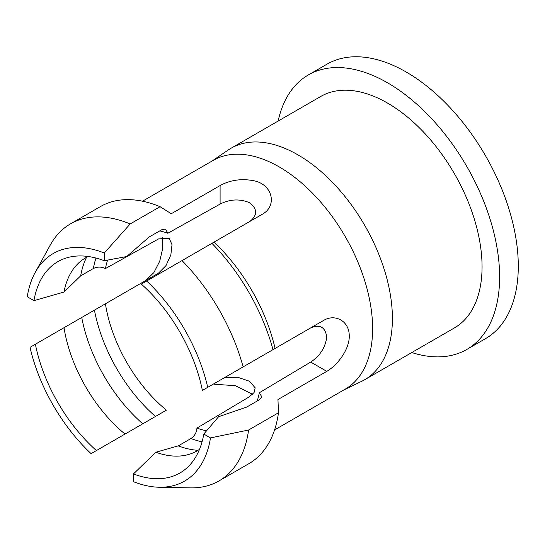 <?xml version="1.0" encoding="UTF-8"?>
<svg xmlns="http://www.w3.org/2000/svg" width="545" height="545" viewBox="0 0 545 545"><rect width="100%" height="100%" fill="white"/><g stroke="black" fill="none" stroke-linecap="round" stroke-linejoin="round"><path stroke-width="0.82" d="M411.795 352.54A158.479 91.499 -120 0 0 466.793 349.454L485.466 338.67A158.479 91.499 -120 0 0 509.759 211.678A158.479 91.499 -120 0 0 406.229 72.029A158.479 91.499 -120 0 0 326.993 64.181L308.313 74.965A158.479 91.499 -120 0 0 278.148 121.051M466.793 349.454A158.479 91.499 -120 0 0 491.086 222.462A158.479 91.499 -120 0 0 387.556 82.813A158.479 91.499 -120 0 0 308.313 74.965M343.861 389.927L361.832 381.241A133.648 77.165 -120 0 0 364.728 379.708L454.38 327.954A133.648 77.165 -120 0 0 474.865 220.854A133.648 77.165 -120 0 0 387.556 103.087A133.648 77.165 -120 0 0 320.733 96.465L231.08 148.226A133.648 77.165 -120 0 0 228.307 149.964L211.794 161.191M364.728 379.708A133.648 77.165 -120 0 0 385.213 272.616A133.648 77.165 -120 0 0 297.904 154.841A133.648 77.165 -120 0 0 231.08 148.226M274.557 429.937L345.257 389.123A132.06 76.246 -120 0 0 365.504 283.298A132.06 76.246 -120 0 0 279.231 166.92A132.06 76.246 -120 0 0 213.197 160.38L142.497 201.2M224.683 377.542L237.722 377.276L249.453 381.228L255.176 387.822L254.079 392.543L249.235 396.862L196.936 428.084C196.602 432.512 194.613 436 190.961 438.548L178.263 445.878A119.382 68.929 -120 0 0 198.005 450.327M107.603 260.101A110.935 64.051 -120 0 0 105.437 268.569L158.622 238.894L169.209 238.301L172.009 244.719L170.844 254.951L165.987 265.585L158.459 273.174L105.417 303.797A110.935 64.051 -120 0 0 166.423 410.147L157.668 415.201M249.876 221.427C257.69 215.112 257.547 208.858 249.453 202.658C239.637 198.653 229.854 199.136 220.098 204.089L167.805 233.26A110.935 64.051 -120 0 0 159.767 230.882M167.805 233.26L165.585 229.084L161.824 229.697L149.126 237.027L126.713 256.538L104.299 260.714A122.026 70.455 -120 0 0 73.957 256.327A122.026 70.455 -120 0 0 33.954 300.622L27.25 296.752A131.365 75.844 -120 0 1 35.2 272.432A131.365 75.844 -120 0 1 104.299 252.989L130.187 223.947L160.073 206.698L171.28 213.742L220.098 185.559C230.562 179.836 242.171 178.304 254.91 180.96C273.079 185.416 276.826 205.853 262.84 213.94L141.325 284.095A122.026 70.455 -120 0 1 202.372 390.424L207.72 387.338A131.365 75.844 -120 0 0 146.653 281.022M207.72 387.338L275.089 348.439A132.06 76.246 -120 0 0 214.022 242.123M275.089 348.439L323.907 320.256C335.325 313.654 348.643 321.06 349.222 334.664C350.258 348.16 338.104 364.816 326.782 371.349L277.964 399.533L278.481 412.769L248.595 430.019L210.493 437.914L203.789 434.045L218.593 416.714L246.715 407.067L259.413 399.737L261.811 396.815L259.304 392.768L310.704 362.064C319.963 355.953 325.304 347.656 326.734 337.164C325.406 327.252 320.119 324.125 310.875 327.777L260.408 356.914M105.417 303.797L81.73 317.476A119.382 68.929 -120 0 0 142.77 423.806L166.423 410.147M196.936 428.084A110.935 64.051 -120 0 0 206.562 430.795M257.213 401.004A110.935 64.051 -120 0 0 259.304 392.768M81.73 317.476L64.01 327.702A111.459 64.351 -120 0 0 125.016 434.052L142.77 423.806M178.263 445.878L155.85 452.241A111.459 64.351 -120 0 0 186.281 455.089A111.459 64.351 -120 0 0 199.504 449.346M64.01 327.702L35.37 344.242A122.026 70.455 -120 0 0 96.411 450.565L125.016 434.052M155.85 452.241L133.436 473.946A122.026 70.455 -120 0 0 192.542 461.731A122.026 70.455 -120 0 0 203.789 434.045M35.37 344.242L30.023 347.329A131.365 75.844 -120 0 0 91.09 453.644L96.411 450.565M210.493 437.914A131.365 75.844 -120 0 1 159.222 487.244A131.365 75.844 -120 0 1 133.436 481.678L133.436 473.946M159.222 487.244L190.355 487.877A148.438 85.701 -120 0 0 218.974 480.942A148.438 85.701 -120 0 0 248.595 430.019M218.974 480.942L248.861 463.686A148.438 85.701 -120 0 0 278.481 412.769M252.608 394.321L235.27 385.676L214.437 384.252M145.495 280.661L153.86 272.629L159.733 261.184L162.655 248.595L162.369 237.307M86.566 257.301A119.382 68.929 -120 0 0 80.674 275.838L93.379 268.508C97.426 266.621 101.445 266.641 105.437 268.569M88.161 256.491A111.459 64.351 -120 0 0 76.579 265.074A111.459 64.351 -120 0 0 63.969 292.072L80.674 275.838M33.954 300.622L63.969 292.072M104.299 252.989L104.299 260.714M130.187 223.947A148.438 85.701 -120 0 0 70.537 223.832A148.438 85.701 -120 0 0 50.215 245.155L35.2 272.432M160.073 206.698A148.438 85.701 -120 0 0 100.423 206.582L70.537 223.832M259.325 357.54L258.357 358.099M243.125 366.894A148.438 85.701 -120 0 0 182.023 260.599M273.004 349.645A148.438 85.701 -120 0 0 211.91 243.349M94.435 310.139A119.382 68.929 -120 0 0 155.468 416.475M190.961 438.548A119.382 68.929 -120 0 0 202.066 441.804M95.975 258.051A119.382 68.929 -120 0 0 93.379 268.508M326.782 371.349L310.704 362.064M220.098 185.559L220.098 204.089"/></g></svg>
